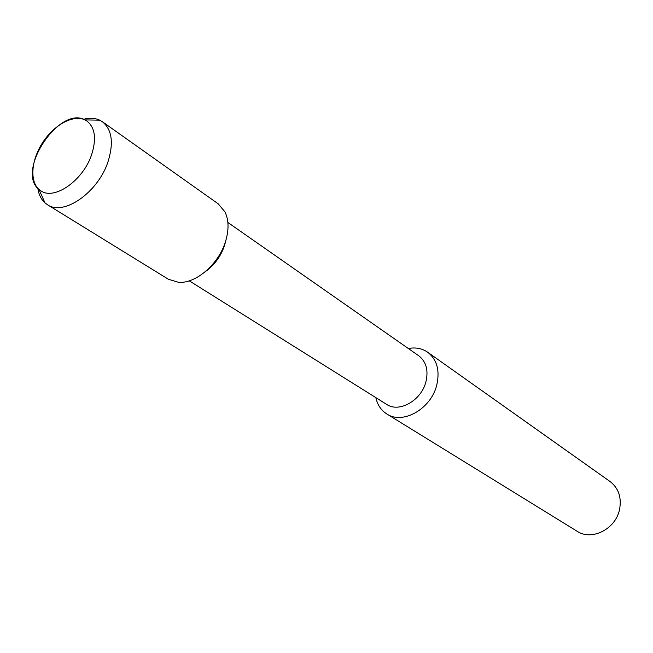 <?xml version="1.0" encoding="UTF-8"?>
<svg xmlns="http://www.w3.org/2000/svg" width="653" height="653" viewBox="0 0 653 653"><rect width="100%" height="100%" fill="white"/><g stroke="black" fill="none" stroke-linecap="round" stroke-linejoin="round"><path stroke-width="0.98" d="M91.64 154.606C96.611 138.787 95.069 127.613 87.004 121.091C75.952 113.214 55.236 123.352 42.967 142.093C30.52 160.711 29.295 183.738 40.861 190.831C54.403 200.602 83.274 180.367 91.64 154.606C96.611 138.787 95.069 127.613 87.004 121.091L84.963 119.891C59.268 105.419 15.59 171.437 38.968 189.427L40.861 190.831C54.403 200.602 83.274 180.367 91.64 154.606M189.256 280.831L386.609 404.37C399.114 413.08 421.381 400.501 425.919 381.809C428.588 370.284 426.197 361.607 418.753 355.787L227.873 222.469M206.993 270.44C215.229 264 221.049 255.715 224.461 245.601L225.244 242.851M375.834 397.62C377.458 404.884 381.115 410.329 386.813 413.969C402.73 424.915 430.996 408.949 436.718 385.197C440.057 370.626 437.045 359.632 427.658 352.212C422.083 348.4 415.643 347.159 408.329 348.506M577.154 531.281C591.716 541.141 615.64 529.11 619.534 509.569C621.787 497.562 618.636 488.215 610.073 481.522L427.658 352.212M224.697 244.687L225.807 240.59L224.697 244.687C220.885 255.919 214.364 264.971 205.124 271.852C214.364 264.971 220.885 255.919 224.697 244.687M37.817 188.301C38.764 194.57 41.155 199.434 45.008 202.903L47.449 204.716C63.708 216.347 98.179 192.341 108.039 161.634C113.867 142.844 111.973 129.539 102.358 121.719L99.729 120.176C95.036 117.997 89.624 117.695 83.486 119.27M47.449 204.716L168.368 279.247L178.465 282.316C195.761 283.884 218.706 264.196 225.514 241.545C229.023 229.995 228.86 220.126 225.016 211.956L218.241 203.858L102.358 121.719M577.146 531.281L386.805 413.961M99.738 120.185L84.972 119.899M45.008 202.903L38.968 189.427"/></g></svg>
